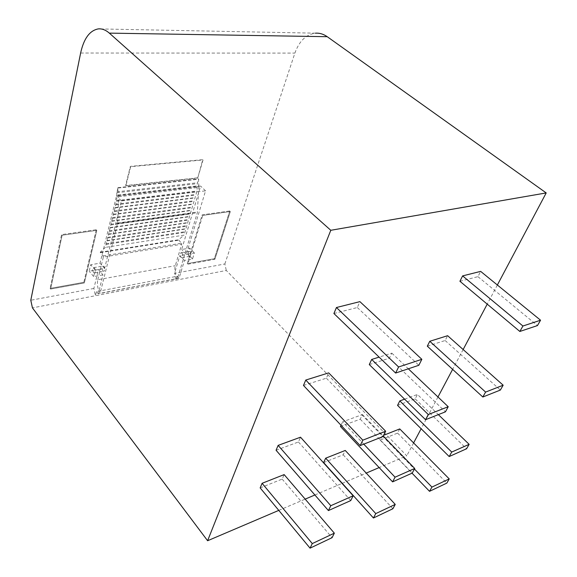 <?xml version="1.0" encoding="UTF-8"?>
<svg xmlns="http://www.w3.org/2000/svg" width="577" height="577" viewBox="0 0 577 577"><rect width="100%" height="100%" fill="white"/><g stroke="black" fill="none" stroke-linecap="round" stroke-linejoin="round"><path stroke-width="0.43" stroke-dasharray="2.88 2.16" d="M102.987 274.876L93.64 276.534L95.205 270.079L104.581 268.456L121.379 200.94L205.549 190.843L186.299 254.356L194.37 252.964L192.509 258.986L184.467 260.415L179.05 278.287L98.278 293.787L102.987 274.876L98.494 269.574L93.871 288.457L95.436 295.72L226.292 270.462L406.785 455.794L379.147 467.579M278.778 510.385L305.168 499.127M314.883 494.987L342.038 483.403M342.255 483.31L366.222 473.09M179.05 278.287L177.182 276.26L96.46 291.587L95.436 295.72L32.435 307.88M177.182 276.26L176.007 280.17L174.535 273.375L224.871 263.956L226.292 270.462M224.871 263.956L294.897 53.106C299.203 41.09 306.062 34.44 315.475 33.17L98.278 28.9M497.367 285.002L487.219 304.137M463.143 349.532L452.628 369.367M437.972 396.99L421.131 428.747M413.608 442.927L406.785 455.794M93.871 288.457L30.797 300.256M98.278 293.787L96.46 291.587M184.467 260.415L179.865 255.532L174.535 273.375M192.509 258.986L187.9 254.14L179.865 255.532M187.9 254.14L189.732 248.132L181.676 249.48L200.623 186.075L116.554 195.776L100.059 263.17L90.704 264.735L89.168 271.19L98.494 269.574M96.258 229.74L83.824 282.312L84.343 282.946L96.806 230.36L62.121 235.257L61.58 234.615L62.121 235.257L50.603 289.055L84.343 282.946L96.806 230.36L62.121 235.257L50.603 289.055L84.343 282.946L83.824 282.312L50.091 288.406L61.58 234.615L96.258 229.74L96.806 230.36L96.258 229.74L61.58 234.615L50.091 288.406L50.603 289.055L50.091 288.406L83.824 282.312L96.258 229.74M229.783 210.973L214.327 258.734L214.868 259.282L230.346 211.521L202.743 215.416L202.181 214.853L202.743 215.416L187.806 264.187L214.868 259.282L230.346 211.521L202.743 215.416L187.806 264.187L214.868 259.282L214.327 258.734L187.265 263.624L202.181 214.853L229.783 210.973L230.346 211.521L229.783 210.973L202.181 214.853L187.265 263.624L187.806 264.187L187.265 263.624L214.327 258.734L229.783 210.973M197.392 177.839L125.584 185.585L130.366 166.378L202.751 159.678L197.68 178.113L125.865 185.881L130.654 166.674L203.046 159.959L197.68 178.113M93.64 276.534L89.168 271.19M194.37 252.964L189.732 248.132M186.299 254.356L181.676 249.48M205.549 190.843L200.623 186.075M121.379 200.94L116.554 195.776M104.581 268.456L100.059 263.17M95.205 270.079L90.704 264.735M333.903 313.52L357.329 307.527L359.904 301.641M357.329 307.527L418.844 365.277M303.48 385.45L326.373 378.187L328.695 372.886M326.373 378.187L382.969 436.558M276.066 450.255L298.424 441.996L300.523 437.2M298.424 441.996L350.744 500.584M260.155 487.89L282.167 479.112L284.144 474.597M282.167 479.112L332.071 537.677M369.287 364.577L389.417 358.194L391.833 353.146L379.111 357.12M391.833 353.146L408.314 368.804M389.417 358.194L445.458 411.812M340.452 426.475L360.236 419.169L362.435 414.567L342.623 421.809L363.784 444.16M341.014 425.263L342.623 421.809M362.435 414.567L383.243 436.017M360.236 419.169L412.23 473.082M323.632 462.588L343.178 454.799L345.255 450.457M343.178 454.799L392.879 508.755M459.919 281.273L477.944 276.664L480.655 271.378M477.944 276.664L537.476 325.565M427.305 346.178L445.148 340.517L447.622 335.699M445.148 340.517L500.36 390.066M404.585 399.161L417.445 394.459L438.347 414.625M397.553 405.379L415.18 398.866L417.445 394.459M415.18 398.866L466.584 448.762M399.746 428.927L397.596 433.111L380.12 440.078L382.248 435.844L383.597 435.31M382.248 435.844L414.423 469.029M397.596 433.111L446.829 483.1M380.12 440.078L412.028 473.169M93.532 272.452C92.349 270.231 92.363 268.637 93.597 267.656L94.57 268.161C95.768 270.382 95.746 271.983 94.52 272.964L93.532 272.452M102.85 270.829C101.66 268.63 101.682 267.043 102.922 266.069L103.903 266.56C105.101 268.767 105.079 270.361 103.838 271.334L102.85 270.829M97.773 279.715L103.348 257.046L181.683 244.259L175.293 265.708C174.247 270.195 174.982 274.436 177.485 278.424L100.16 293.26C97.679 288.969 96.878 284.454 97.773 279.715L175.293 265.708M103.348 257.046L103.103 255.936L100.254 252.221L105.375 247.389L116.742 200.551L116.792 192.747L117.874 187.806L118.126 194.976L118.66 196.721L117.643 222.982L100.16 293.26M118.393 195.827L198.863 186.53L197.327 212.754L177.485 278.424M198.863 186.53L198.51 179.021L197.262 183.659L197.031 190.98L184.041 235.142L105.375 247.389M103.103 255.936L181.459 243.22L178.553 239.772L184.041 235.142M181.459 243.22L181.683 244.259M182.051 253.202C183.255 255.258 183.19 256.751 181.863 257.695L180.839 257.241C179.642 255.193 179.699 253.692 181.027 252.755L182.051 253.202M190.136 251.824C191.333 253.858 191.268 255.344 189.934 256.282L188.91 255.835C187.705 253.801 187.777 252.315 189.105 251.377L190.136 251.824M80.629 53.019L294.897 53.106M117.535 223.775L197.327 212.754M117.643 222.982L197.457 212.004M118.66 196.721L199.123 187.366M118.126 194.976L198.603 185.736M118.17 188.008L198.813 179.202M117.874 187.806L198.51 179.021M116.907 191.78L197.406 182.75M116.792 192.747L197.262 183.659M116.742 200.551L197.031 190.98M116.467 201.2L196.728 191.593M115.804 204.208L195.964 194.42M115.818 204.885L195.964 195.055M115.162 207.576L195.214 197.586M114.888 207.944L194.918 197.933M114.152 210.951L194.081 200.767M114.167 211.629L194.081 201.402M113.51 214.291L193.331 203.912M113.243 214.651L193.043 204.258M112.508 217.637L192.206 207.064M112.522 218.308L192.206 207.698M111.873 220.948L191.463 210.187M111.606 221.301L191.175 210.526M110.885 224.258L190.352 213.31M110.899 224.922L190.352 213.937M110.257 227.54L189.617 216.404M109.991 227.893L189.328 216.736M109.269 230.822L188.506 219.498M109.284 231.485L188.506 220.118M108.649 234.082L187.785 222.571M108.382 234.428L187.496 222.895M107.675 237.327L186.681 225.636M107.69 237.984L186.681 226.256M107.055 240.559L185.96 228.687M106.795 240.897L185.679 229.011M106.089 243.775L184.871 231.723M106.103 244.432L184.871 232.343M100.254 252.221L178.553 239.772M100.29 252.676L178.574 240.205M93.597 267.656L102.922 266.069M94.52 272.964L103.838 271.334M117.982 187.676L198.618 178.899M181.863 257.695L189.934 256.282M181.027 252.755L189.105 251.377"/><path stroke-width="0.87" d="M207.612 540.736L32.435 307.88L30.797 300.256L80.629 53.019C83.816 38.551 89.702 30.509 98.278 28.9C102.028 28.547 105.714 29.954 109.327 33.12L330.794 230.288L207.612 540.736L278.778 510.385M305.168 499.127L314.883 494.987M366.222 473.09L379.147 467.579M315.475 33.17C319.571 32.903 323.481 34.072 327.224 36.697L546.203 192.927L497.367 285.002M487.219 304.137L463.143 349.532M452.628 369.367L437.972 396.99M421.131 428.747L413.608 442.927M330.794 230.288L546.203 192.927M336.441 307.519L359.904 301.641L421.845 359.32L398.592 366.979L336.441 307.519L333.903 313.52L395.627 373.052L418.844 365.277L421.845 359.32M395.627 373.052L398.592 366.979M305.76 380.055L328.695 372.886L385.652 431.228L362.825 440.164L305.76 380.055L303.48 385.45L360.171 445.588L382.969 436.558L385.652 431.228M360.171 445.588L362.825 440.164M278.128 445.386L300.523 437.2L353.16 495.78L330.794 505.704L278.128 445.386L276.066 450.255L328.414 510.573L350.744 500.584L353.16 495.78M328.414 510.573L330.794 505.704M262.088 483.31L284.144 474.597L334.343 533.17L312.28 543.584L262.088 483.31L260.155 487.89L310.051 548.15L332.071 537.677L334.343 533.17M310.051 548.15L312.28 543.584M379.111 357.12L371.675 359.449L428.285 414.531L448.214 406.72L408.314 368.804M448.214 406.72L445.458 411.812L425.545 419.695L369.287 364.577L371.675 359.449M425.545 419.695L428.285 414.531M383.243 436.017L414.726 468.466L412.23 473.082L392.591 481.867L340.452 426.475L341.014 425.263M363.784 444.16L395.065 477.186L414.726 468.466M392.591 481.867L395.065 477.186M345.255 450.457L325.68 458.188L375.764 513.602L395.238 504.413L345.255 450.457M395.238 504.413L392.879 508.755L373.434 518.002L323.632 462.588L325.68 458.188M373.434 518.002L375.764 513.602M462.617 275.9L480.655 271.378L540.555 320.213L522.921 326.019L462.617 275.9L459.919 281.273L519.848 331.465L537.476 325.565L540.555 320.213M519.848 331.465L522.921 326.019M429.764 341.281L447.622 335.699L503.158 385.205L485.603 392.079L429.764 341.281L427.305 346.178L482.819 397.012L500.36 390.066L503.158 385.205M482.819 397.012L485.603 392.079M399.803 400.907L451.719 452.058L469.137 444.333L466.584 448.762L449.18 456.544L397.553 405.379L399.803 400.907L404.585 399.161M438.347 414.625L469.137 444.333M449.18 456.544L451.719 452.058M383.597 435.31L399.746 428.927L449.238 478.91L431.928 487.082L414.423 469.029M412.028 473.169L429.533 491.323L446.829 483.1L449.238 478.91M429.533 491.323L431.928 487.082M109.327 33.12L327.224 36.697"/></g></svg>
